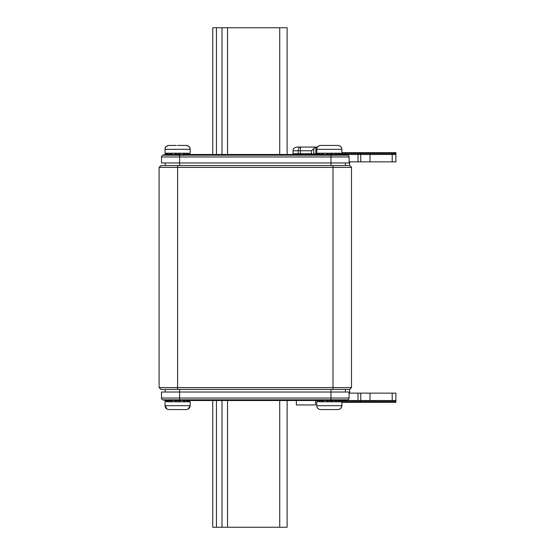 <?xml version="1.0" encoding="UTF-8"?>
<svg xmlns="http://www.w3.org/2000/svg" width="555" height="555" viewBox="0 0 555 555"><rect width="100%" height="100%" fill="white"/><g stroke="black" fill="none" stroke-linecap="round" stroke-linejoin="round"><path stroke-width="0.83" d="M296.37 400.523L296.37 404.963L315.608 404.963L315.608 400.523M332.077 400.523A0.923 0.923 0 0 1 333 401.452M326.264 409.555L324.64 409.555M338.064 409.555L320.603 409.555C318.244 409.319 316.954 408.029 316.718 405.67L341.88 405.67L340.93 408.216L339.667 409.174M321.366 400.523L318.355 401.785L341.422 401.785L340.243 401.785L341.422 401.785L340.43 400.523M169.663 400.523L166.653 401.785L183.802 401.785L180.951 401.785L177.697 400.523M188.041 409.139L190.178 405.67C189.949 408.029 188.658 409.319 186.293 409.555L168.907 409.555C166.542 409.319 165.251 408.029 165.022 405.67L190.178 405.67L190.178 401.785L188.742 400.523L189.727 401.785L185.536 400.523M332.077 154.477A0.923 0.923 0 0 0 333 153.548M320.54 145.445L337.995 145.445C340.354 145.681 341.651 146.971 341.88 149.33L316.718 149.33L316.718 153.215L318.161 154.477L317.176 153.215L321.366 154.477M337.239 154.477L340.243 153.215L323.1 153.215L325.945 153.215L329.205 154.477M177.6 145.445L186.293 145.445C191.426 147.124 189.47 148.102 190.178 149.33L165.022 149.33C165.251 146.971 166.549 145.681 168.907 145.445L176.337 145.445M185.536 154.477L188.547 153.215L165.473 153.215L166.653 153.215L165.473 153.215L166.472 154.477L165.022 153.215L165.022 149.33C165.73 148.102 163.774 147.124 168.907 145.445M160.95 389.423L159.098 387.577L159.098 167.423L160.95 165.577L349.65 165.577L351.502 167.423L351.502 387.577L349.65 389.423L160.95 389.423L159.098 387.577L351.502 387.577M351.502 167.423L159.098 167.423M212.752 154.477L212.752 27.75L287.122 27.75L287.122 154.477M317.314 153.735L315.913 153.735L315.913 147.193L313.762 148.553L313.762 153.735L312.451 154.477M312.618 154.193L311.542 153.735L311.542 150.773L313.762 148.553M317.363 147.193L315.913 147.193M323.01 153.735L321.505 154.477L322.573 153.735M319.597 153.735L318.868 153.735M311.542 150.773L298.222 150.773A3.698 2.22 -90 0 1 300.442 147.075L317.446 147.075L318.931 145.826M293.782 154.477L293.04 153.735L298.222 153.735L298.222 150.773L293.04 150.773C293.539 149.739 292.117 148.483 296.738 147.075L300.442 147.075L300.442 153.735L311.542 153.735M312.93 147.075L314.775 147.075M185.398 154.477L183.767 153.215M171.433 153.215L169.802 154.477M189.727 153.215L188.728 154.477L190.178 153.215L190.178 149.33C189.949 146.971 188.651 145.681 186.293 145.445M174.249 153.215L177.503 154.477M177.697 154.477L180.951 153.215M166.653 153.215L169.663 154.477M172.938 145.445L174.561 145.445M322.268 153.215L322.823 153.215M337.093 154.477L335.463 153.215M323.135 153.215L318.355 153.215M341.422 153.215L340.43 154.477M329.392 154.477L332.653 153.215M321.498 154.477L323.1 153.215M329.302 145.445L328.04 145.445M324.64 145.445L326.264 145.445M349.65 161.873L349.65 165.577M165.203 165.577L165.203 162.983M345.397 162.983L345.397 165.577M395.902 152.625L360.75 152.625L395.902 152.625L395.902 161.873L392.198 161.873L392.198 154.477L395.902 154.477M341.88 152.625L360.75 152.625L360.75 161.873L358.01 161.873L358.01 154.477L369.998 154.477L369.998 161.873L392.198 161.873M162.823 155.192L165.203 154.477L345.397 154.477L347.777 155.192A1.852 1.852 0 0 1 349.095 156.961L349.095 162.983L161.505 162.983L161.505 156.961A1.852 1.852 0 0 1 162.823 155.192L179.633 155.192L179.633 156.961L161.505 156.961M360.75 161.873L369.998 161.873M369.998 154.477L392.198 154.477M349.095 161.873L358.01 161.873M345.397 154.477L358.01 154.477M287.122 527.25L287.122 400.523L287.122 527.25L279.72 527.25L279.72 400.523M212.752 400.523L212.752 527.25L279.72 527.25M184.628 401.785L184.08 401.785M169.802 400.523L171.433 401.785M185.398 400.523L183.58 401.785L185.398 400.523L183.58 401.785L185.398 400.523L183.767 401.785L188.547 401.785M165.473 401.785L166.472 400.523L165.022 401.785L165.022 405.67L167.159 409.139M177.503 400.523L174.249 401.785M176.337 409.555L177.6 409.555M321.498 400.523L323.135 401.785M335.463 401.785L337.093 400.523M317.176 401.785L318.168 400.523L316.718 401.785L316.78 406.336L317.668 408.216L318.931 409.174M329.205 400.523L325.945 401.785M332.653 401.785L329.392 400.523M340.243 401.785L337.239 400.523M328.04 409.555L329.302 409.555M349.65 389.423L349.65 393.127M345.397 389.423L345.397 392.017M165.203 392.017L165.203 389.423M395.902 400.523L392.198 400.523L392.198 393.127L395.902 393.127L395.902 402.375L341.88 402.375M392.198 400.523L358.01 400.523L358.01 393.127L360.75 393.127L360.75 402.375M358.01 400.523L165.203 400.523L162.823 399.808A1.852 1.852 0 0 1 161.505 398.039L161.505 392.017L349.095 392.017L349.095 398.039A1.852 1.852 0 0 1 347.777 399.808L330.967 399.808L330.967 398.039L349.095 398.039M330.967 400.523L330.967 399.808L162.823 399.808A1.852 1.852 0 0 1 161.505 398.039L330.967 398.039L330.967 389.423M345.397 400.523L347.777 399.808M392.198 393.127L360.75 393.127M369.998 400.523L369.998 393.127M358.01 393.127L349.095 393.127M338.55 400.523L338.55 401.071M177.6 165.577L177.6 389.423M333 389.423L333 165.577M279.72 154.477L279.72 27.75M227.55 27.75L227.55 154.477M222 27.75L222 154.477M216.45 27.75L216.45 154.477M298.666 154.477A0.742 0.444 -90 0 1 298.222 153.735L300.442 153.735L300.442 154.477M313.762 153.735L315.913 153.735M179.633 154.477L179.633 155.192L330.967 155.192L330.967 156.961L179.633 156.961L179.633 165.577M330.967 165.577L330.967 156.961L349.095 156.961M395.902 153.548L341.498 153.548M338.55 154.477L338.55 153.929M330.967 154.477L330.967 155.192L347.777 155.192M227.55 400.523L227.55 527.25M222 400.523L222 527.25M216.45 400.523L216.45 527.25M179.633 389.423L179.633 400.523M341.498 401.452L395.902 401.452M162.823 399.808A1.852 1.852 0 0 1 161.505 398.039M324.065 400.523L322.795 401.418M172.369 400.523L171.093 401.418L172.369 400.523M339.667 145.826L340.93 146.784L341.825 148.664L341.88 153.215L340.444 154.477M334.533 154.477L335.81 153.582M182.831 154.477L184.107 153.582L182.831 154.477M318.938 153.735L318.202 154.477M293.04 153.735L293.04 150.773M172.369 154.477L171.093 153.582L172.369 154.477M166.535 154.477L167.61 153.215L166.535 154.477M318.23 154.477L319.312 153.215M188.665 154.477L187.59 153.215M324.065 154.477L322.795 153.582M321.505 154.477L323.322 153.215L321.505 154.477M340.368 154.477L339.292 153.215M316.718 149.33C316.954 146.971 318.244 145.681 320.603 145.445M182.831 400.523L184.107 401.418L182.831 400.523M166.535 400.523L167.61 401.785M188.665 400.523L187.59 401.785L188.665 400.523M321.505 400.523L323.322 401.785M334.533 400.523L335.81 401.418M318.23 400.523L319.312 401.785M340.444 400.523L341.88 401.785L341.88 405.67C341.651 408.029 340.354 409.319 337.995 409.555M340.368 400.523L339.292 401.785"/></g></svg>
